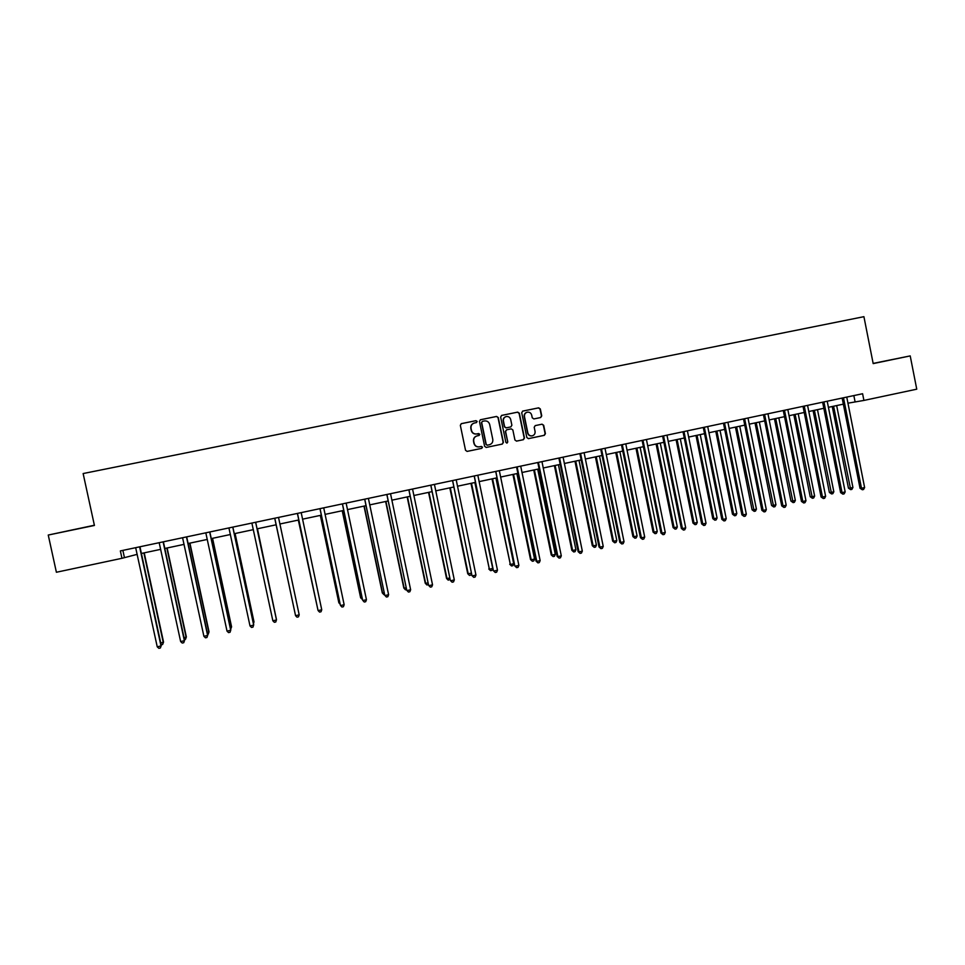 <?xml version="1.0" encoding="UTF-8"?>
<svg xmlns="http://www.w3.org/2000/svg" width="965" height="965" viewBox="0 0 965 965"><rect width="100%" height="100%" fill="white"/><g stroke="black" fill="none" stroke-linecap="round" stroke-linejoin="round"><path stroke-width="1.45" d="M477.132 421.428L475.974 420.656L461.379 423.635L460.329 425.3L465.528 450.293L467.156 451.403L481.728 448.363L482.488 447.193L481.342 446.421L479.388 446.831C476.698 447.072 474.961 445.902 474.153 443.297L473.719 441.21C473.429 438.472 474.575 436.699 477.168 435.878L479.062 435.48L479.81 434.322L478.652 433.55L476.77 433.936C474.068 434.214 472.295 433.032 471.475 430.402L471.041 428.315C470.739 425.625 471.861 423.852 474.406 423.008L476.396 422.598L477.132 421.428M476.348 422.61L476.915 421.5L475.757 420.728L461.173 423.707M467.024 451.415L481.499 448.399L482.259 447.241L481.221 446.445M478.93 435.517L479.593 434.371L476.77 433.936M873.168 363.516L888.174 360.403L873.156 363.467M77.598 528.796L66.959 531.039L77.598 528.796M540.677 417.531L541.739 415.879L540.316 408.943L538.687 407.833L522.777 411.09L521.715 412.743L526.83 437.531L528.446 438.641L544.344 435.324L545.406 433.671L543.681 425.288L542.053 424.19L535.261 425.601L534.2 427.254L535.056 431.415C535.298 433.719 534.333 435.191 532.161 435.854C529.954 436.059 528.518 435.07 527.843 432.911L524.478 416.591C524.236 414.347 525.165 412.887 527.252 412.188C529.52 411.922 531.003 412.899 531.691 415.107L532.258 417.833L533.886 418.931L540.677 417.531M528.301 438.653L544.055 435.372L545.116 433.719L543.392 425.348L542.053 424.19L535.177 425.625M94.377 525.237L48.25 535.044L94.425 525.455L83.135 473.55L863.916 316.677L873.18 363.6L910.212 355.904L916.75 389.185L863.916 400.427L862.589 393.732L120.36 550.919L121.964 558.301L137.199 554.344M48.25 535.044L56.392 572.257L121.964 558.301M498.266 417.543L496.613 416.434L480.522 419.727L479.448 421.391L484.623 446.325L486.276 447.422L502.331 444.069L503.404 442.404L498.266 417.543L496.372 416.506L480.293 419.799M501.716 415.396L517.71 412.127L519.351 413.225L524.465 438.026L523.404 439.69L516.577 441.114L514.936 440.016L512.849 429.944L511.209 428.846L506.673 429.787L505.6 431.439L507.771 441.934L506.999 443.104L505.865 442.332L500.642 417.061L501.679 415.408M910.212 355.904L873.144 363.407M847.885 403.189L863.916 400.427M141.348 553.464L160.721 549.338M164.774 548.482L184.086 544.369M188.054 543.524L207.318 539.435M211.202 538.603L230.418 534.514M234.218 533.705L253.373 529.64M257.088 528.844L276.195 524.779L294.964 612.896L276.171 524.791M279.838 524.007L298.812 519.966M302.503 519.182L321.297 515.189M325.024 514.393L343.661 510.437M347.424 509.629L365.88 505.708M369.692 504.9L387.978 501.004M391.814 500.196L409.944 496.336M413.816 495.515L431.789 491.692M435.697 490.859L453.502 487.072M457.446 486.227L475.082 482.476M479.062 481.631L496.541 477.916M500.57 477.06L517.879 473.381M521.932 472.512L539.097 468.869M543.186 468.001L560.195 464.382M564.32 463.502L581.171 459.919M585.321 459.038L602.027 455.48M606.213 454.587L622.763 451.077M626.985 450.173L643.378 446.686M647.636 445.782L663.884 442.32M668.166 441.415L684.269 437.989M688.588 437.073L704.547 433.683M708.889 432.754L724.703 429.389M729.082 428.46L744.751 425.131M749.154 424.19L764.69 420.885M769.117 419.944L784.521 416.663M788.972 415.722L804.231 412.477M808.718 411.524L823.845 408.304M828.356 407.339L843.338 404.154M122.869 550.388L124.328 557.082M853.844 395.578L855.05 401.669M474.032 423.104C471.596 423.997 470.522 425.758 470.824 428.376L471.041 428.315M476.553 433.985C473.839 434.262 472.078 433.092 471.258 430.45L470.824 428.376M477 435.915L476.951 435.927C474.358 436.747 473.212 438.52 473.501 441.258L473.719 441.21M479.231 446.855L479.159 446.867C476.481 447.121 474.744 445.939 473.936 443.333L473.501 441.258M486.107 447.446L502.09 444.117L503.163 442.453L498.012 417.616M482.428 421.355L481.68 422.525L486.215 444.395L487.349 445.179L489.352 444.756C491.933 443.936 493.079 442.163 492.789 439.425L489.689 424.491C488.869 421.862 487.108 420.68 484.406 420.957L482.428 421.355M482.307 421.391L481.68 422.525M487.12 445.215L485.986 444.443L481.451 422.586M501.486 415.469L517.71 412.127M516.42 441.126L523.127 439.726L524.2 438.074L519.086 413.297L517.445 412.2M506.625 429.799L505.346 431.5L507.771 441.934M506.854 443.116L507.518 441.982M510.69 419.498C509.99 417.266 508.507 416.289 506.227 416.566C504.116 417.266 503.187 418.738 503.441 420.981L504.623 426.747L506.275 427.845L510.823 426.916L511.884 425.251L510.69 419.498M505.925 416.651C503.851 417.363 502.934 418.834 503.187 421.054L503.441 420.981M510.63 426.952L506.022 427.905L504.381 426.807L503.187 421.054M526.962 412.272C524.876 412.972 523.959 414.431 524.212 416.663L524.478 416.591M532.161 435.854L531.884 435.903C529.676 436.108 528.241 435.131 527.566 432.959L524.212 416.663M540.557 417.556L541.462 415.951L540.026 409.015L538.398 407.918L522.548 411.162M160.757 643.064L163.543 642.075L144.219 552.849M163.543 642.075L162.639 644.463L163.266 642.497L143.869 552.921M162.639 644.463L161.119 644.741M139.611 546.841L160.998 645.971L157.235 646.815L135.667 547.686M139.949 546.769L161.288 645.525L160.371 647.985L158.863 648.323L157.235 646.815M161.288 645.525L160.371 647.985M184.074 637.817L186.354 636.948L167.138 547.975M186.354 636.948L185.497 639.325L186.136 637.358L166.849 548.036M185.497 639.325L184.448 639.566M207.246 632.606L209.031 631.846L189.924 543.126M209.031 631.846L208.223 634.21L208.874 632.244L189.695 543.174M208.223 634.21L207.62 634.343M163.121 541.872L184.375 640.712L180.636 641.544L159.189 542.704M163.387 541.811L184.605 640.277L183.736 642.714L182.24 643.052L180.636 641.544M184.605 640.277L183.736 642.714M186.474 536.926L207.62 635.477L203.904 636.309L182.578 537.746M186.679 536.878L207.777 635.067L206.956 637.479L205.473 637.817L203.904 636.309M207.777 635.067L206.956 637.479M230.285 627.431L231.564 626.78L212.565 538.313M230.659 629.156L231.479 627.166L212.409 538.349M253.192 622.28L253.976 621.75L235.086 533.524M253.457 623.547L253.952 622.111L234.978 533.548M275.954 617.166L257.474 528.76M276.074 617.721L257.426 528.772M209.695 532.005L230.719 630.278L227.016 631.11L205.81 532.825M209.839 531.968L230.816 629.88L230.044 632.28L228.56 632.606L227.016 631.11M232.77 527.119L253.674 625.103L250.007 625.935L228.922 527.927M232.855 527.095L253.711 624.729L252.987 627.105L251.515 627.431L250.007 625.935M255.737 522.753L276.497 619.964L272.854 620.784L251.877 523.066M255.761 522.644L276.472 619.602L275.797 621.967L274.337 622.292L272.854 620.784M274.892 518.7L295.555 615.67L274.711 518.229M299.186 614.862L298.462 616.852L297.015 617.178L295.555 615.67L299.186 614.862L278.523 517.421M297.582 513.887L317.992 610.254L297.401 513.428M321.743 609.784L321.007 611.774L319.572 612.1L318.136 610.592L321.743 609.784L301.189 512.62M320.139 509.11L340.38 605.212L319.958 508.651M344.155 604.729L343.419 606.72L341.984 607.045L340.573 605.538L344.155 604.729L323.721 507.855M342.563 504.357L362.635 600.206L342.382 503.899M366.447 599.711L365.687 601.702L364.263 602.027L362.888 600.519L366.447 599.711L346.133 503.103M364.854 499.629L384.745 595.224L364.673 499.182M388.606 594.73L387.834 596.708L386.422 597.033L385.071 595.526L388.606 594.73L368.401 498.386M386.422 597.033L384.745 595.224M387.013 494.936L406.748 590.278L386.844 494.49M410.632 589.76L409.848 591.75L408.448 592.064L407.109 590.556L410.632 589.76L390.536 493.706M408.448 592.064L406.748 590.278M409.051 490.268L428.605 585.357L408.87 489.822M432.537 584.838L431.741 586.817L430.342 587.13L429.039 585.622L432.537 584.838L412.55 489.038M430.342 587.13L428.605 585.357M430.957 485.636L450.341 580.46L430.776 485.178M454.31 579.929L453.502 581.907L452.103 582.221L450.824 580.713L454.31 579.929L434.431 484.406M452.103 582.221L450.341 580.46M452.73 481.016L471.957 575.598L452.549 480.57M475.95 575.056L475.13 577.034L473.743 577.347L472.488 575.84L475.95 575.056L456.192 479.798M473.743 577.347L471.957 575.598M474.382 476.433L493.441 570.761L474.201 475.986M497.47 570.206L496.637 572.185L495.262 572.498L494.032 570.99L497.47 570.206L477.82 475.214M495.262 572.498L493.441 570.761M495.901 471.873L514.803 565.948L495.721 471.427M518.868 565.394L518.024 567.372L516.661 567.673L515.455 566.166L518.868 565.394L499.315 470.667M516.661 567.673L514.803 565.948M517.3 467.337L516.649 467.386L536.045 561.172L536.745 561.365L517.119 466.891M540.147 560.605L539.278 562.571L537.927 562.885L536.745 561.365L540.147 560.605L520.702 466.131M537.927 562.885L536.045 561.172M538.579 462.826L537.867 462.886L557.155 556.419L557.915 556.6L538.398 462.392M561.292 555.84L560.424 557.806L559.073 558.108L557.915 556.6L561.292 555.84L541.956 461.632M559.073 558.108L557.155 556.419M559.724 458.351L558.964 458.411L578.156 551.691L578.964 551.859L559.555 457.905M582.329 551.111L581.437 553.066L580.098 553.379L578.964 551.859L582.329 551.111L563.09 457.157M580.098 553.379L578.156 551.691M580.761 453.9L579.953 453.972L599.036 546.986L599.892 547.155L580.592 453.454M603.234 546.395L602.341 548.361L601.002 548.663L599.892 547.155L603.234 546.395L584.102 452.706M601.002 548.663L599.036 546.986M601.678 449.461L600.809 449.557L619.795 542.318L620.7 542.463L601.509 449.027M624.029 541.715L623.125 543.681L621.786 543.971L620.7 542.463L624.029 541.715L604.995 448.279M621.786 543.971L619.795 542.318M298.318 520.075L317.485 607.829M298.378 520.063L317.63 608.541M320.332 515.394L338.836 602.679L339.873 602.799M320.452 515.37L339.029 602.992L340.163 604.211M342.225 510.738L360.633 597.781L362.116 597.793M342.406 510.702L360.874 598.083L362.478 599.494M363.998 506.106L382.297 592.908L384.251 592.824M364.227 506.058L382.598 593.198L383.925 594.669L382.297 592.908M384.601 594.524L383.925 594.669M385.638 501.51L403.84 588.071L406.241 587.878M385.928 501.45L404.19 588.348L405.493 589.82L403.84 588.071M406.591 589.579L405.493 589.82M407.158 496.927L425.251 583.258L428.11 582.969M407.495 496.854L425.674 583.511L426.952 584.995L425.251 583.258M428.412 584.44L426.952 584.995M428.556 492.379L446.554 578.469L449.847 578.083M428.943 492.295L447.024 578.711L448.279 580.194L446.554 578.469M450.028 578.94L448.279 580.194M449.823 487.856L467.736 573.717L471.463 573.222M450.281 487.759L468.254 573.946L469.485 575.43L467.736 573.717M471.511 573.487L470.836 575.116L469.485 575.43M470.98 483.356L489.364 569.205L492.729 568.445L474.864 482.524M471.487 483.248L489.364 569.205L490.57 570.677L488.785 568.976M492.729 568.445L491.921 570.375L490.57 570.677M492.005 478.881L510.352 564.477L513.706 563.729L495.938 478.049M492.572 478.761L510.352 564.477L511.534 565.96L509.725 564.272M513.706 563.729L512.873 565.659L511.534 565.96M512.922 474.43L530.545 559.591L531.22 559.784L534.562 559.037L516.89 473.586M513.537 474.298L531.22 559.784L532.391 561.268L530.545 559.591M534.562 559.037L533.717 560.967L532.391 561.268M533.729 470.015L551.256 554.947L551.98 555.128L555.297 554.38L537.71 469.159M534.381 469.871L551.98 555.128L553.114 556.6L551.256 554.947M555.297 554.38L554.441 556.31L553.114 556.6M554.405 465.613L571.847 550.315L572.619 550.484L575.912 549.748L558.433 464.756M555.116 465.456L572.619 550.484L573.729 551.968L571.847 550.315M575.912 549.748L575.056 551.666L573.729 551.968M574.971 461.234L592.317 545.72L593.137 545.876L596.418 545.141L579.024 460.377M575.731 461.077L593.137 545.876L594.235 547.348L592.317 545.72M596.418 545.141L595.55 547.058L594.235 547.348M595.417 456.891L612.678 541.136L613.547 541.281L616.816 540.557L599.506 456.023M596.237 456.71L613.547 541.281L614.621 542.764L612.678 541.136M616.816 540.557L615.923 542.475L614.621 542.764M615.754 452.561L632.919 536.588L633.848 536.721L637.093 535.997L619.88 451.68M616.623 452.38L633.848 536.721L634.898 538.205L632.919 536.588M637.093 535.997L636.188 537.915L634.898 538.205M635.983 448.255L653.064 532.065L654.029 532.185L657.249 531.462L640.133 447.374M636.888 448.062L654.029 532.185L655.054 533.669L653.064 532.065M657.249 531.462L656.345 533.38L655.054 533.669M656.091 443.984L673.087 527.566L674.101 527.674L677.309 526.95L660.277 443.092M657.056 443.779L674.101 527.674L675.102 529.158L673.087 527.566M677.309 526.95L676.393 528.868L675.102 529.158M676.103 439.726L692.991 523.09L694.064 523.187L697.249 522.475L680.301 438.834M677.104 439.509L694.064 523.187L695.041 524.67L692.991 523.09M697.249 522.475L696.32 524.381L695.041 524.67M695.994 435.492L712.797 518.639L713.907 518.724L717.079 518.012L700.228 434.6M697.044 435.275L713.907 518.724L714.872 520.207L712.797 518.639M717.079 518.012L716.139 519.918L714.872 520.207M715.777 431.295L732.495 514.212L733.653 514.285L736.814 513.585L720.035 430.378M716.874 431.053L733.653 514.285L734.594 515.768L732.495 514.212M736.814 513.585L735.861 515.491L734.594 515.768M735.451 427.109L752.085 509.81L753.291 509.87L756.427 509.17L739.745 426.192M736.597 426.868L754.208 511.354L752.085 509.81M756.427 509.17L755.462 511.076L754.208 511.354M755.016 422.947L771.566 505.431L772.82 505.491L775.932 504.779L759.334 422.019M756.21 422.694L773.713 506.963L771.566 505.431M775.932 504.779L774.967 506.685L773.713 506.963M774.473 418.81L790.95 501.076L792.241 501.125L795.341 500.425L778.827 417.881M775.715 418.545L793.121 502.608L790.95 501.076M795.341 500.425L794.364 502.319L793.121 502.608M622.473 445.058L621.557 445.155L640.434 537.674L641.399 537.807L622.304 444.612M644.704 537.059L643.788 539.025L642.461 539.314L641.399 537.807L644.704 537.059L625.778 443.888M642.461 539.314L640.434 537.674M643.148 440.679L642.183 440.788L660.965 533.054L661.978 533.175L642.98 440.233M665.259 532.439L664.33 534.393L663.015 534.682L661.978 533.175L665.259 532.439L646.429 439.509M663.015 534.682L660.965 533.054M663.703 436.325L662.69 436.445L681.374 528.458L682.436 528.567L663.534 435.878M685.705 527.831L684.752 529.785L683.449 530.075L682.436 528.567L685.705 527.831L666.972 435.155M683.449 530.075L681.374 528.458M684.149 431.994L683.087 432.127L701.664 523.886L702.773 523.983L683.98 431.548M706.03 523.259L705.077 525.201L703.775 525.503L702.773 523.983L706.03 523.259L687.394 430.836M703.775 525.503L701.664 523.886M704.474 427.688L703.364 427.833L721.844 519.339L723.002 519.435L704.317 427.254M726.235 518.7L725.27 520.654L723.979 520.943L723.002 519.435L726.235 518.7L707.707 426.53M723.979 520.943L721.844 519.339M724.691 423.406L723.533 423.551L741.916 514.827L743.122 514.9L724.534 422.972M746.331 514.176L745.366 516.118L744.075 516.408L743.122 514.9L746.331 514.176L727.912 422.248M744.075 516.408L741.916 514.827M744.799 419.148L743.593 419.305L761.88 510.328L763.134 510.401L744.63 418.714M766.319 509.677L765.341 511.619L764.063 511.908L763.134 510.401L766.319 509.677L747.996 418.002M764.063 511.908L761.88 510.328M764.787 414.914L763.532 415.083L781.722 505.865L783.025 505.913L764.618 414.48M786.198 505.202L785.208 507.144L783.93 507.433L783.025 505.913L786.198 505.202L767.959 413.768M783.93 507.433L781.722 505.865M784.666 410.692L783.363 410.885L801.457 501.426L802.808 501.462L784.497 410.27M805.968 500.751L804.955 502.693L803.7 502.97L802.808 501.462L805.968 500.751L787.826 409.558M803.7 502.97L801.457 501.426M793.833 414.685L810.214 496.746L811.553 496.782L814.641 496.082L798.212 413.756M795.112 414.419L812.409 498.266L810.214 496.746M814.641 496.082L813.652 497.988L812.409 498.266M804.436 406.506L803.085 406.699L821.094 496.999L822.482 497.035L804.267 406.084M825.618 496.324L824.605 498.266L823.35 498.543L822.482 497.035L825.618 496.324L807.572 405.384M823.35 498.543L821.094 496.999M813.085 410.595L829.381 492.44L830.769 492.464L833.832 491.776L817.488 409.655M814.412 410.306L831.613 493.947L829.381 492.44M833.832 491.776L832.831 493.67L831.613 493.947M824.086 402.345L822.699 402.55L840.611 492.608L842.047 492.632L823.929 401.91M845.171 491.921L844.146 493.863L842.891 494.14L842.047 492.632L845.171 491.921L827.21 401.223M842.891 494.14L840.611 492.608M832.228 406.518L848.452 488.157L849.875 488.169L852.927 487.482L836.667 405.577M833.591 406.229L850.696 489.653L848.452 488.157M852.927 487.482L851.914 489.376L850.696 489.653M843.639 398.207L842.204 398.412L860.02 488.242L861.504 488.254L843.482 397.773M864.616 487.554L863.578 489.484L862.336 489.762L861.504 488.254L864.616 487.554L846.751 397.085M862.336 489.762L860.02 488.242"/></g></svg>
